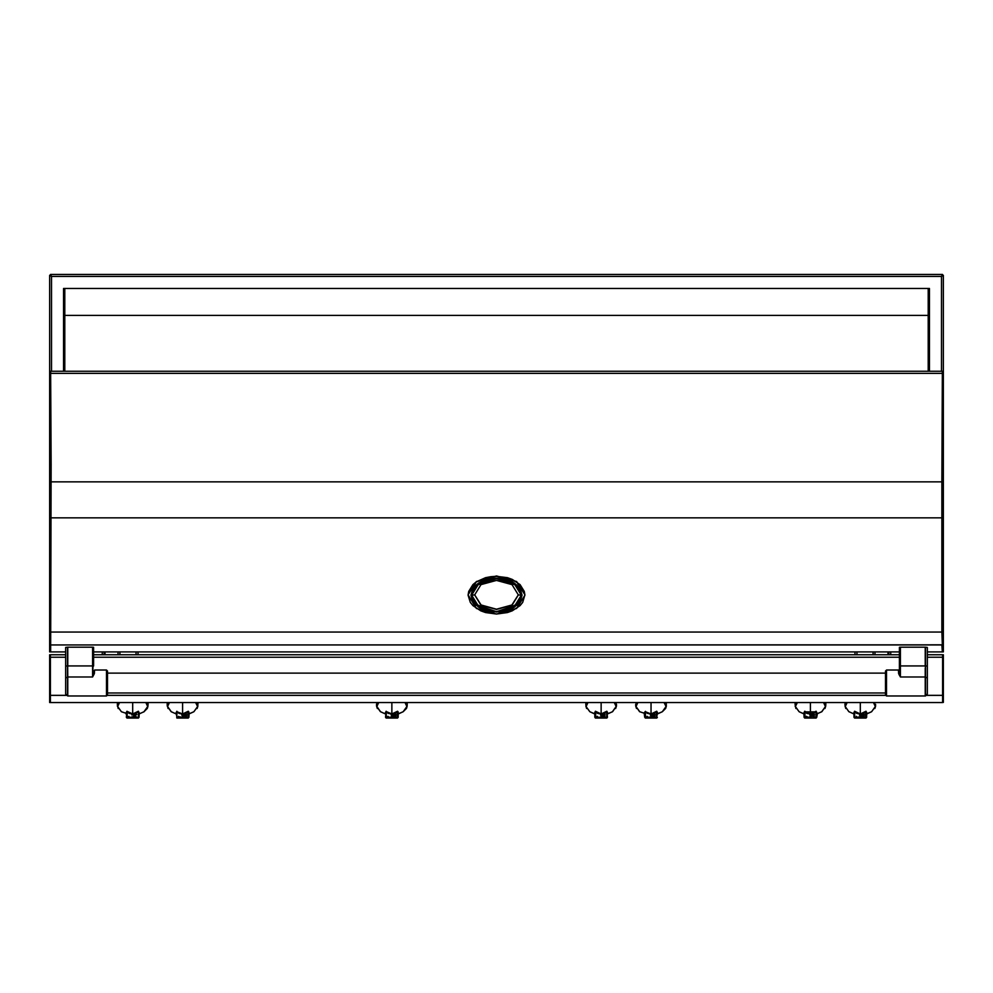 <?xml version="1.0" encoding="UTF-8"?>
<svg xmlns="http://www.w3.org/2000/svg" width="993" height="993" viewBox="0 0 993 993"><rect width="100%" height="100%" fill="white"/><g stroke="black" fill="none" stroke-linecap="round" stroke-linejoin="round"><path stroke-width="1.49" d="M50.42 702.61L50.42 657.229L49.65 657.229L49.65 695.385L50.42 695.385L50.42 654.809L65.687 654.809L50.42 654.809L50.42 657.229L65.687 657.229L50.42 657.229L50.42 695.385L66.978 695.385L50.42 695.385L50.42 702.61L942.58 702.61L942.58 654.809L927.388 654.809L942.58 654.809L942.58 657.229L927.388 657.229L942.58 657.229L942.58 695.385L926.022 695.385L943.35 695.385L943.35 657.229L942.58 657.229L942.58 702.61L50.42 702.61L50.42 700.698M93.541 654.809L899.459 654.809L93.541 654.809M93.541 657.229L899.459 657.229L93.541 657.229M107.43 695.385L885.57 695.385L107.43 695.385M942.58 700.698L942.58 702.61M104.191 654.809L104.191 651.855M102.242 651.855L102.242 654.809M104.96 654.809L104.96 651.855M49.65 698.787L50.42 700.313L49.65 698.787M50.42 656.733L49.65 656.733L50.42 655.194L49.65 656.733L50.42 656.733M49.65 654.809L49.65 702.61M49.65 656.733L50.42 655.194M64.768 315.364L64.768 371.245L64.768 315.364L928.232 315.364L928.232 371.245L928.232 288.429L64.768 288.429L64.768 315.364L928.232 315.364M64.607 314.992L64.607 288.429L63.614 288.429L63.614 314.992L64.607 314.992L64.607 371.245L64.607 288.429L63.614 288.429L63.614 314.992L64.607 314.992M63.614 371.245L63.614 314.992L63.614 371.245M928.393 288.429L928.393 314.992L929.386 314.992L929.386 371.245L929.386 288.429L928.393 288.429L928.393 371.245L929.2 288.429M941.873 275.98L943.35 275.346L941.438 276.377L941.438 371.245L941.438 276.377L943.35 275.346L941.438 276.377L942.469 274.465L941.438 276.377L51.562 276.377L50.531 274.465L51.562 276.377L49.65 275.346L49.65 373.356L50.643 373.356L51.152 464.376L50.643 651.855L65.687 651.842L49.65 651.842L49.65 644.916L50.643 644.916L50.643 651.842L65.687 651.855M942.357 371.419L942.357 373.356L943.35 373.356L943.35 275.346L943.35 371.245L50.643 371.245L50.643 373.356L942.357 373.356L50.643 373.356L50.643 371.245L943.35 371.245L943.35 481.841L942.357 481.841L942.357 517.912L943.35 517.912L943.35 632.02L942.357 632.02L942.357 644.916L943.35 644.916L943.35 651.842L927.388 651.842L942.357 651.855L941.848 644.916L51.152 644.916L942.357 644.805L941.848 632.02L51.152 632.02L941.848 632.02L941.848 517.912L51.152 517.912L941.848 517.912L941.848 481.841L51.152 481.841L941.848 481.841L942.357 371.245L942.357 373.356L943.35 373.356L943.35 517.912L943.35 481.841L942.357 481.841L942.357 373.356L942.357 517.912L943.35 517.912L943.35 632.02L942.357 632.02L942.357 517.912L942.357 644.916L943.35 644.916L943.35 632.02L943.35 651.842M51.164 275.942L50.531 274.465L942.469 274.465L50.531 274.465L51.562 276.377L49.65 275.346L49.65 371.245L50.643 371.245L49.65 371.245L49.65 373.356L50.643 373.356L50.643 481.841L49.65 481.841L49.65 517.912L50.643 517.912L50.643 632.02L49.65 632.02L49.65 644.916L50.643 644.916L50.643 632.02L49.65 632.02L49.65 517.912L50.643 517.912L50.643 481.841L50.643 651.842M51.562 276.377L51.562 371.245L51.562 276.377L941.438 276.377M197.905 703.491L197.756 702.783M197.93 704.037L197.967 702.61M197.905 702.61L197.93 703.801L197.905 702.61M197.259 704.831L197.433 704.149M197.371 704.025L197.197 704.682M167.246 703.491L167.234 702.61M197.905 704.695L197.843 706.209L196.415 702.61L197.595 706.495L197.57 702.61M167.581 702.61L167.544 706.495L168.723 702.61L167.308 706.209L167.246 704.695M188.099 711.931L188.757 711.782M177.052 717.753L176.257 713.744M189.44 713.284L188.099 717.753M167.544 706.495L169.455 702.61L167.544 706.495L171.243 711.733L167.544 706.495M195.683 702.61L197.595 706.495L195.683 702.61M167.234 704.521L168.04 708.518M175.575 713.545L171.206 711.708L167.308 706.209M171.243 711.733L175.637 713.768L176.878 711.273L176.257 713.955L175.711 713.247L177.251 711.832L182.575 713.93L182.575 702.61L182.575 713.93L188.26 711.273L189.514 713.768L193.908 711.733L197.595 706.495L193.945 711.708L189.564 713.545M188.893 713.955L188.893 717.294L188.893 713.955M197.111 708.518L197.843 706.222L193.908 711.733M185.145 717.145L186.783 717.008L185.343 717.567L185.418 716.288L184.015 716.288L180.267 717.728L178.095 716.958L180.788 717.356M185.989 716.884L186.746 714.588M178.591 716.648L181.818 717.145L185.976 714.588L185.455 715.854L184.251 715.854L185.418 714.675L182.625 714.836L182.464 715.965L181.769 714.935L182.352 715.643M182.24 715.146L182.724 714.538M178.119 716.909L178.591 716.363M183.581 716.263L185.331 716.288M189.018 714.377L188.273 718.051L177.052 717.951L188.099 717.951L188.099 711.832L186.014 713.408L182.575 714.017L179.137 713.408L177.052 711.832L176.742 717.678M186.783 714.6L185.976 717.145M181.756 714.972L186.312 714.563M188.397 717.678L188.893 714.588M189.018 714.364L188.893 717.306M407.254 703.193L407.192 704.136M377.328 708.518L376.583 706.209L380.493 711.708L376.583 706.035L378.01 702.61L376.583 706.209L380.53 711.733L384.924 713.768L386.14 711.273L385.545 717.294L386.339 717.951L386.265 711.584M385.545 713.744L384.986 713.284M398.255 713.632L397.374 717.753M407.13 706.035L405.703 702.61L406.882 706.495L407.204 704.335L407.13 706.035M376.868 702.61L376.533 704.695M397.374 711.931L398.044 711.782M407.192 704.695L406.845 702.61M376.831 706.495L378.743 702.61L376.831 706.495M404.97 702.61L406.882 706.495L404.97 702.61M386.389 711.584L391.863 713.93L391.863 702.61L391.863 713.93L397.548 711.273L398.789 713.768L403.183 711.733L406.882 706.495L403.22 711.708L398.851 713.545M397.684 717.678L386.339 717.951L397.374 717.951L397.374 711.832L395.301 713.408L391.863 714.017L388.412 713.408L386.339 711.832L386.054 717.902M395.288 716.834L396.07 717.008L394.717 717.567L394.693 716.288L389.541 717.728L387.382 717.12L388.04 716.288L388.871 717.368L391.577 716.958L395.04 714.699L391.912 714.836L391.751 715.965L391.093 714.873L392.583 714.488L396.058 714.588L395.288 716.834M398.181 713.955L398.181 717.294L398.181 713.955M406.385 708.518L407.192 704.521M585.796 704.335L586.155 702.61L585.796 704.335M616.132 702.61L616.417 706.209L614.99 702.61L616.169 706.495L616.132 702.61M585.808 704.521L586.118 706.495L588.03 702.61L585.87 706.035L586.615 708.518M594.832 713.744L594.273 713.284M608.014 713.284L607.455 713.744M587.297 702.61L585.87 706.035L587.297 702.61M614.257 702.61L616.169 706.495L614.257 702.61M594.149 713.545L589.78 711.708L585.87 706.209M589.817 711.733L594.211 713.768L595.452 711.273L601.137 713.93L601.137 702.61L601.137 713.93L606.835 711.273L608.076 713.768L612.47 711.733L616.169 706.495L612.507 711.708L608.138 713.545M615.672 708.518L616.417 706.222L612.47 711.733M604.005 717.567L603.98 716.288L598.829 717.728L596.669 716.958L597.401 716.288L597.649 717.269L600.38 717.145L604.327 714.699L601.199 714.836L601.026 715.965L600.554 714.724L605.134 714.563L604.526 717.058L605.358 717.008L604.005 717.567M594.819 713.955L594.819 717.294L594.819 713.955L594.819 717.294L595.626 717.951L595.626 711.832L594.819 713.955M607.455 717.294L606.86 711.273L606.661 717.951L607.455 717.294M606.946 717.902L595.626 717.951L606.661 717.951L606.661 711.832L604.588 713.408L601.137 714.017L597.699 713.408L595.626 711.832L595.341 717.902M666.365 703.801L666.415 702.61M665.434 704.248L665.583 703.603M665.943 705.092L666.005 704.471M666.353 704.273L666.278 706.209L664.863 702.61L666.042 706.495L666.005 702.61M636.016 702.61L635.992 706.495L637.171 702.61L635.743 706.209L635.681 704.695M645.487 717.753L644.705 713.744M657.329 713.744L656.534 717.753M639.641 711.708L635.992 706.495L637.903 702.61L635.992 706.495L639.678 711.733L635.743 706.209L636.476 708.518M664.131 702.61L666.042 706.495L664.131 702.61M639.678 711.733L644.147 713.247L644.569 714.352L644.271 712.775L645.388 711.336L645.487 717.951L656.534 717.951L656.534 711.832L654.449 713.408L651.011 714.017L647.573 713.408L645.487 711.832L644.693 717.294L644.147 713.247L645.686 711.832L651.011 713.93L651.011 702.61L651.011 713.93L656.708 711.273L657.949 713.768L662.343 711.733L666.042 706.495L662.381 711.708L658.011 713.545M654.449 716.834L655.231 717.008L653.791 717.567L653.853 716.288L652.451 716.288L648.218 717.765L646.53 717.045L647.2 716.288L648.032 717.368L650.725 716.958L654.201 714.699L651.073 714.836L650.899 715.965L650.241 714.873L652.091 714.476L655.231 714.6L654.449 716.834M657.329 717.306L656.708 718.051L657.329 717.306L656.534 717.951L645.189 717.678M656.336 711.832L657.875 713.247L657.329 713.955L656.336 711.832M665.546 708.518L666.353 704.521M825.754 703.491L825.617 702.783M825.754 704.695L825.779 703.801M795.095 703.491L795.07 704.198M803.436 713.545L799.055 711.708L795.405 706.495L796.585 702.61L795.157 706.209L799.092 711.733L803.486 713.768L804.715 711.273L804.107 717.294L803.982 714.352L804.901 717.951L804.727 711.273L810.425 713.93L816.122 711.273L817.363 713.768L821.757 711.733L825.692 706.209L824.277 702.61L825.456 706.495L823.545 702.61L825.456 706.495L821.794 711.708L817.425 713.545M825.22 704.025L825.059 704.682M824.885 704.322L825.059 703.702M825.791 704.037L825.828 702.61M825.766 704.335L825.419 702.61M795.43 702.61L795.095 704.695M804.119 713.744L803.56 713.284M795.405 706.495L797.317 702.61L795.405 706.495M795.083 704.521L795.889 708.518M810.425 711.596L810.425 713.93L815.948 711.832L815.948 717.951L817.363 713.768L816.742 717.294L816.147 711.273L813.863 713.408L810.425 714.017L806.986 713.408L804.901 711.832L804.901 717.951L815.948 717.951L815.948 711.832L804.901 711.832L810.425 713.93L810.425 702.61L810.425 711.596M810.325 716.872L813.615 714.699L810.487 714.836L810.313 715.965L809.841 714.724L814.533 714.575L813.813 717.107L814.645 717.008L813.466 717.542L813.267 716.288L811.864 716.288L806.887 717.728L805.968 717.194L806.428 716.375L808.277 717.393L811.492 716.238M824.96 708.518L825.692 706.222L821.757 711.733M816.234 717.902L804.628 717.902M117.708 702.61L117.67 706.495L118.862 702.61L117.435 706.209L117.373 704.695M139.566 713.284L139.008 713.744M147.969 706.035L145.81 702.61L147.721 706.495L148.044 704.335L147.969 706.035M148.031 704.695L147.721 702.684M121.332 711.708L117.67 706.495L121.369 711.733L125.838 713.247L126.26 714.352L125.838 713.247L127.005 711.273L126.384 717.294L127.178 717.951L127.067 711.336L132.702 713.93L132.702 702.61L132.702 713.93L138.387 711.273L139.641 713.768L144.035 711.733L147.721 706.495L144.072 711.708L139.703 713.545M117.67 706.495L119.582 702.61L117.67 706.495M117.36 704.521L118.167 708.518M128.941 716.288L128.668 717.306L130.915 717.356M136.922 717.008L135.396 717.542L136.761 716.946M128.705 716.661L129.984 717.393L132.888 716.723L135.88 714.699L132.863 714.538M128.705 716.4L128.246 716.909M133.72 716.263L135.458 716.288M134.378 715.854L136.103 714.588L135.582 715.854L134.378 715.854M147.237 708.518L148.044 704.521M138.499 717.902L138.424 711.273L136.14 713.408L132.702 714.017L129.264 713.408L127.178 711.832L126.893 717.902M139.02 713.955L139.02 717.294L139.02 713.955M139.144 714.364L139.02 717.331L139.144 714.364M138.226 717.951L127.178 717.951L138.226 717.951M135.271 717.132L135.544 716.288L130.393 717.728L128.221 717.045M131.883 714.972L136.873 714.588M148.031 703.491L147.883 702.783M148.044 704.347L148.031 702.61M117.373 703.491L117.348 704.198M148.094 703.193L148.056 703.9M147.684 704.471L147.523 705.204M147.398 704.831L147.56 704.149M875.64 704.335L875.565 706.209L874.138 702.61L875.33 706.495L873.418 702.61L875.33 706.495L875.64 704.335M844.956 704.335L845.304 702.61L844.956 704.335M844.956 704.521L845.279 706.495L847.19 702.61L845.031 706.035L845.763 708.518M853.992 713.744L853.434 713.284M853.297 713.545L848.965 711.733L853.359 713.768L854.576 711.273L853.98 717.294L854.774 717.951L854.601 711.273L860.298 713.93L860.298 702.61L860.298 713.93L865.995 711.273L867.237 713.768L871.631 711.733L875.33 706.495L871.668 711.708L867.299 713.545M846.458 702.61L845.031 706.035L846.458 702.61M848.928 711.708L845.031 706.209M861.725 714.476L859.479 715.059L864.518 714.6L863.687 717.058L864.518 717.008L863.339 717.542L863.14 716.288L856.016 717.43L856.487 716.288L856.425 717.07L858.151 717.393L861.775 715.978L863.488 714.699L860.36 714.836L860.186 715.965L859.479 715.059M853.98 713.955L853.98 717.294L853.98 713.955M874.833 708.518L875.565 706.222L871.631 711.733M866.616 714.588L866.616 717.331L865.822 717.951L865.623 711.832L867.162 713.247L866.616 713.955L865.822 711.832L865.822 717.951L866.616 717.294L866.02 711.273L863.736 713.408L860.298 714.017L856.86 713.408L854.774 711.832L854.501 717.902M866.74 714.364L866.107 717.902M865.822 717.951L854.774 717.951L865.822 717.951M899.459 651.842L93.541 651.855M50.643 372.809L50.643 372.052M942.357 372.052L942.357 372.809M50.643 371.245L49.65 371.245M50.643 371.419L50.643 481.841L49.65 481.841L49.65 373.356L49.65 651.842M942.357 651.842L942.357 644.916L942.357 651.842L927.388 651.855M943.35 371.245L942.357 371.245M93.541 649.422L92.535 677.015L67.71 677.015L67.71 695.932L67.71 677.015L67.536 695.857L65.687 694.02L67.536 695.857L67.536 677.052L65.687 677.909L65.687 694.095L67.71 696.019L106.499 696.019L107.505 694.939L106.499 696.019L67.71 696.019L67.536 668.202M93.541 670.734L93.429 675.439M93.541 666.005L93.541 647.337L92.535 647.213L92.535 665.881L93.541 666.005M93.541 673.999L93.541 671.789L92.535 677.015L67.71 677.015L67.536 647.225L67.536 677.052L65.687 677.909L65.687 666.104L67.536 665.893L65.687 666.104L65.687 647.448L67.536 647.225L67.536 665.893L92.535 665.881L92.535 647.213L67.71 647.213L67.71 665.881L92.535 665.881L92.535 677.015L94.323 673.577L94.534 670.089L106.499 670.089L106.499 695.932L107.505 694.939L107.505 671.082L107.505 694.566M65.612 691.96L65.612 649.298M65.687 694.095L65.687 667.991M67.71 695.932L106.499 695.932L106.499 670.176M898.677 673.577L898.466 670.089L886.501 670.089L886.501 695.932L925.29 695.932L925.29 677.015L900.465 677.015L898.677 673.577M886.501 670.176L885.495 671.082L885.495 694.939L886.501 695.932L886.501 670.089M927.313 680.317L927.313 694.095L925.29 696.019L886.501 695.932L885.495 694.566M927.388 680.354L927.388 693.921L927.388 677.996L925.464 677.052L925.464 665.893L927.313 666.104L925.464 665.893L925.464 647.225L927.313 647.448L927.313 677.909L925.29 677.015L900.465 677.015L899.459 666.005L899.459 672.187M925.29 695.932L925.464 647.225L925.29 665.881L900.465 665.881L925.29 665.881L925.29 647.213L900.465 647.213L900.465 677.015L900.465 665.881L899.459 666.005L900.465 665.881L900.465 647.213L899.459 647.337L899.459 666.005L899.459 649.422M899.571 675.439L899.087 674.508M927.313 677.909L927.313 694.02L927.313 677.909M927.313 649.323L927.388 693.188M925.464 668.202L925.29 679.845L925.29 668.215M925.464 695.857L925.464 677.052L925.464 695.857L927.313 694.02M885.495 671.119L885.495 695.026L886.501 696.019L925.29 696.019M107.505 693.027L885.495 693.027L107.505 693.027M94.037 673.08L94.037 674.272L94.472 673.08M898.963 673.08L898.963 674.272L898.528 673.08M885.495 673.08L107.505 673.08M502.024 611.241L517.887 603.756L521.685 594.906L520.258 600.504L517.725 603.98L512.636 607.853L506.293 610.434L494.402 611.7L475.858 604.563L472.618 600.256L470.992 595.142L474.642 594.944L481.034 584.654L496.5 580.396L511.966 584.654L518.358 594.944L511.966 584.654L496.5 580.396L481.034 584.654L474.642 594.944L471.663 595.142L478.936 583.462L496.5 578.621L514.064 583.462L521.337 595.142L518.358 594.944L521.337 595.142L516.372 605.047L496.5 611.663L476.628 605.047L471.315 594.906L475.113 603.756L490.976 611.241M485.018 579.999L473.934 587.471L471.315 594.906L478.663 583.164L496.5 578.261L514.337 583.164L521.337 595.142L522.008 595.142L519.066 587.471L507.982 579.999M470.992 595.142L476.094 605.32L496.5 612.098L516.906 605.32L522.008 595.142L520.059 588.65L514.535 583.152L506.256 579.465L496.5 578.174L486.744 579.465L478.465 583.152L475.299 585.721L472.941 588.65L470.992 595.142L472.941 601.634L478.465 607.133L482.337 609.243L491.523 611.775L501.477 611.775L510.663 609.243L514.535 607.133L520.059 601.634L522.008 595.142L516.906 584.964L496.5 578.174L476.094 584.964L470.992 595.142M524.875 595.142L516.559 608.486L496.5 614.009L476.441 608.486L468.125 594.869L476.441 581.799L496.5 576.263L516.559 581.799L524.875 594.869L522.715 602.366L520.096 605.631L512.264 610.832L507.361 612.582L496.5 614.009L485.639 612.582L480.736 610.832L472.904 605.631L470.285 602.366L468.125 595.142L468.671 591.456L472.904 584.654L476.441 581.799L485.639 577.703L490.964 576.635L496.5 576.263L507.361 577.703L512.264 579.453L520.096 584.654L524.329 591.456L524.875 595.142M524.875 594.869L516.559 581.526L496.5 575.99L476.441 581.526L468.125 594.869M471.663 595.142L476.628 585.225L496.5 578.621L516.372 585.225L521.337 595.142L514.064 606.822L496.5 611.663L478.936 606.822L471.663 595.142M474.642 594.944L481.034 605.221L496.5 609.479L511.966 605.221L518.358 594.944L511.966 605.221L496.5 609.479L481.034 605.221L474.642 594.944M474.642 594.807L481.108 604.998L496.5 609.206L511.891 604.998L518.358 594.807M118.055 651.855L118.055 654.809L118.055 651.855M119.967 654.809L119.967 651.855L119.967 654.809M136.078 651.855L136.078 654.809L136.078 651.855M138.002 654.809L138.002 651.855L138.002 654.809M854.998 651.855L854.998 654.809L854.998 651.855M856.922 654.809L856.922 651.855L856.922 654.809M873.033 651.855L873.033 654.809L873.033 651.855M874.945 654.809L874.945 651.855L874.945 654.809M890.758 654.809L890.758 651.855M888.809 651.855L888.809 654.809M888.04 651.855L888.04 654.809M942.58 700.313L943.35 698.787L942.58 700.313M942.58 655.194L943.35 656.733L942.58 656.733L943.35 656.733L942.58 655.194L943.35 656.733M943.35 702.461L943.35 654.809M167.172 703.106L167.221 704.174M197.917 704.521L197.843 706.209M176.878 718.051L188.26 718.051M376.583 706.209L376.521 704.521M403.183 711.733L406.509 708.431L407.13 706.209M397.548 718.051L386.165 718.051M616.479 704.521L616.417 706.209M606.835 718.051L595.452 718.051M635.743 706.209L635.669 704.521M662.343 711.733L665.67 708.431L666.278 706.209M656.708 718.051L645.326 718.051M825.766 704.521L825.692 706.209M795.157 706.209L799.092 711.733M804.74 718.051L816.122 718.051M117.435 706.209L121.369 711.733M144.035 711.733L147.361 708.431L147.969 706.209M138.399 718.051L127.005 718.051M875.64 704.521L875.565 706.209M865.995 718.051L854.601 718.051M106.499 670.089L107.505 671.082M927.388 693.921L925.464 695.944"/></g></svg>
